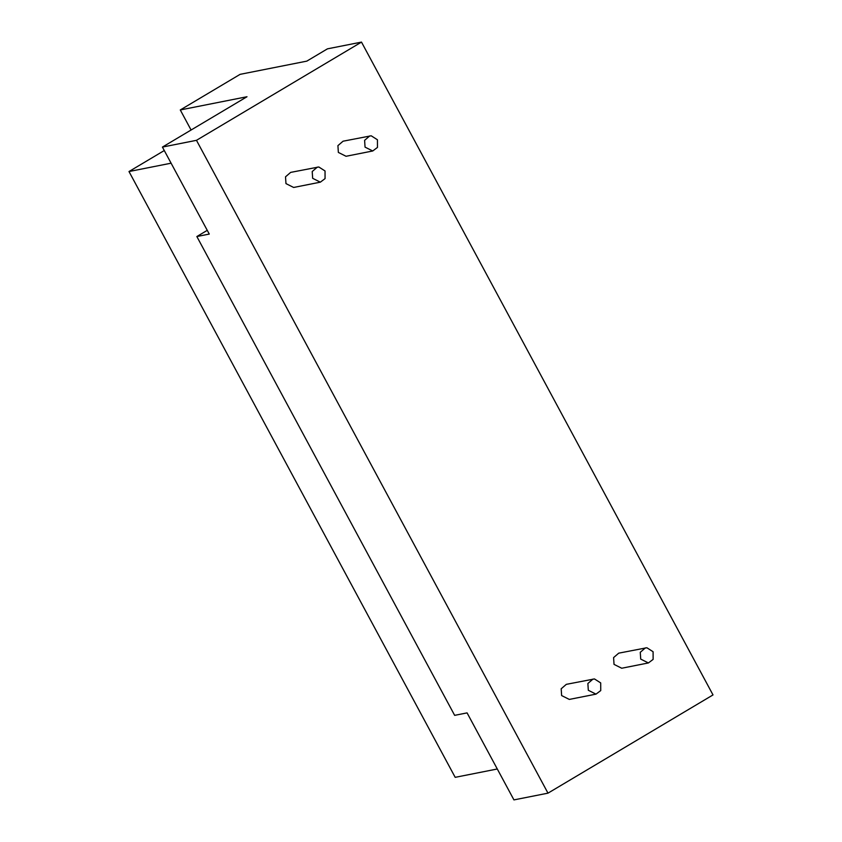 <?xml version="1.0" encoding="UTF-8"?>
<svg xmlns="http://www.w3.org/2000/svg" width="842" height="842" viewBox="0 0 842 842"><rect width="100%" height="100%" fill="white"/><g stroke="black" fill="none" stroke-linecap="round" stroke-linejoin="round"><path stroke-width="1.26" d="M320.339 182.167L293.647 187.461L285.964 183.609L285.522 176.82L290.658 172.389L318.802 166.979L325.033 170.958L325.065 178.609L320.339 182.167L312.656 178.315L312.214 171.536L317.35 167.105M372.732 150.981L346.041 156.275L338.358 152.423L337.916 145.634L343.062 141.203L371.196 135.794L377.427 139.761L377.469 147.424L372.732 150.981L365.049 147.129L364.607 140.351L369.743 135.92M595.999 694.134L569.308 699.418L561.625 695.566L561.182 688.788L566.319 684.346L594.463 678.936L600.693 682.915L600.735 690.577L595.999 694.134L588.316 690.282L587.874 683.493L593.01 679.062M648.393 662.949L621.712 668.232L614.029 664.38L613.586 657.602L618.723 653.16L646.866 647.751L653.087 651.729L653.129 659.391L648.393 662.949L640.709 659.097L640.267 652.308L645.404 647.877M196.47 140.319L162.422 147.076L209.269 234.076L196.849 236.539L454.659 715.353L467.078 712.89L513.936 799.9L547.984 793.153L713.006 694.924L361.492 42.1L196.47 140.319L547.984 793.153M171.094 163.19L128.994 171.536L455.185 777.334L497.285 768.988M128.994 171.536L164.285 150.529M196.849 236.539L207.258 230.34M191.081 130.015L180.283 109.955L240.107 74.349L306.814 61.129L327.443 48.847L361.492 42.1M162.422 147.076L247.001 96.735L180.283 109.955"/></g></svg>
